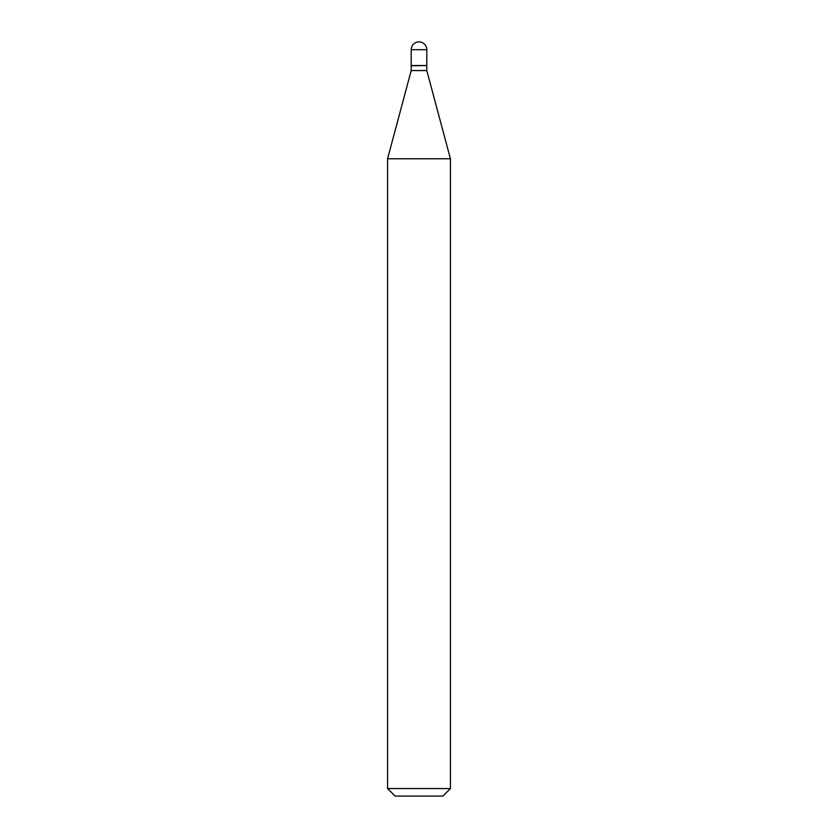 <?xml version="1.0" encoding="UTF-8"?>
<svg xmlns="http://www.w3.org/2000/svg" width="838" height="838" viewBox="0 0 838 838"><rect width="100%" height="100%" fill="white"/><g stroke="black" fill="none" stroke-linecap="round" stroke-linejoin="round"><path stroke-width="0.63" stroke-dasharray="4.19 3.14" d="M411.207 65.532L426.793 65.532M411.207 65.783L426.793 65.783M411.207 70.56L426.793 70.56M419 65.532L426.542 65.532L419 65.532M395.117 796.1L442.883 796.1M387.575 788.558L450.425 788.558M387.575 158.759L450.425 158.759M411.207 49.693L426.793 49.693"/><path stroke-width="1.26" d="M411.207 49.693L411.207 65.532L426.793 65.532L426.793 49.693L411.207 49.693A7.793 7.793 0 0 1 419 41.9A7.793 7.793 0 0 1 426.793 49.693M426.542 65.532L411.207 65.783L411.207 70.56L387.575 158.759L387.575 788.558L450.425 788.558L442.883 796.1L395.117 796.1L387.575 788.558M426.793 65.783L426.793 70.56L411.207 70.56M426.793 70.56L450.425 158.759L387.575 158.759M450.425 158.759L450.425 788.558"/></g></svg>

